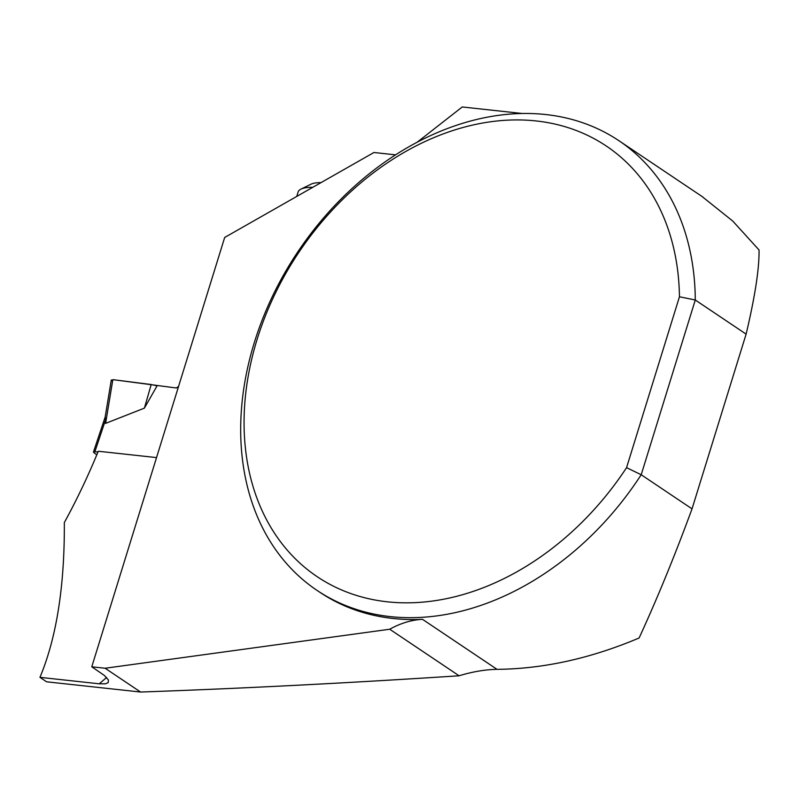 <?xml version="1.0" encoding="UTF-8"?>
<svg xmlns="http://www.w3.org/2000/svg" width="799" height="799" viewBox="0 0 799 799"><rect width="100%" height="100%" fill="white"/><g stroke="black" fill="none" stroke-linecap="round" stroke-linejoin="round"><path stroke-width="1.2" d="M96.809 454.811L94.022 452.743A3.386 0.909 18.5 0 1 93.483 451.964A3.386 0.909 18.5 0 1 94.891 451.695L97.967 452.024M105.208 416.878L105.598 423.38L144.389 408.139L157.053 385.887L151.201 384.519L112.849 379.645L105.598 423.38M178.596 386.326L176.389 387.994L112.849 379.645L111.86 380.684L112.579 381.223M111.86 380.684L112.849 379.645M144.389 408.139L151.201 384.519M702.91 197.203L732.733 221.033L759.04 249.967C759.35 268.354 755.045 296.399 746.116 334.122L695.28 300.005A270.801 204.684 -56.1 0 0 618.895 140.694A270.801 204.684 -56.1 0 0 298.037 251.525A270.801 204.684 -56.1 0 0 317.123 590.451A270.801 204.684 -56.1 0 0 641.197 474.746L692.034 508.853C674.795 555.734 657.158 598.791 639.1 638.001C590.731 658.446 543.37 668.893 497.038 669.342C485.013 669.582 472.369 671.729 459.105 675.784L389.722 629.232L105.128 668.244L91.775 666.785L104.449 675.515L108.424 680.019L108.205 682.606L105.448 683.804L99.236 683.804L39.95 677.342C56.559 637.642 64.689 586.047 64.329 522.566A557.682 339.495 96.2 0 0 98.287 451.245L156.534 457.587M459.105 675.784C346.376 683.135 240.199 688.548 140.584 692.034L46.592 681.797L39.95 677.342M91.775 666.785L224.679 237.463L373.932 152.499L395.495 154.846M317.123 590.451L319.88 592.299A270.801 204.684 -56.1 0 0 422.501 619.335A84.624 63.97 -56.1 0 0 389.722 629.232M105.128 668.244L140.584 692.034M521.937 113.468L462.241 106.966L417.298 142.112M692.034 508.853L746.116 334.122M626.556 467.665L641.197 474.746L695.28 300.005L679.45 296.779A259.375 196.045 -56.1 0 0 398.351 155.815A259.375 196.045 -56.1 0 0 279.36 540.214A259.375 196.045 -56.1 0 0 626.556 467.665L679.45 296.779M321.048 182.601A50.776 12.235 -162.8 0 0 311.061 184.179L300.953 189.123A59.236 14.282 -162.8 0 0 298.127 191.96L296.749 196.434M312.838 187.276A59.236 14.282 -162.8 0 0 300.953 189.123M94.891 451.695L105.019 421.433M99.236 683.804A557.682 339.495 96.2 0 0 106.577 677.462M497.038 669.342L422.501 619.335M93.483 451.964L105.148 417.108M104.989 418.067L111.311 379.934M702.97 197.113L618.895 140.694"/></g></svg>
